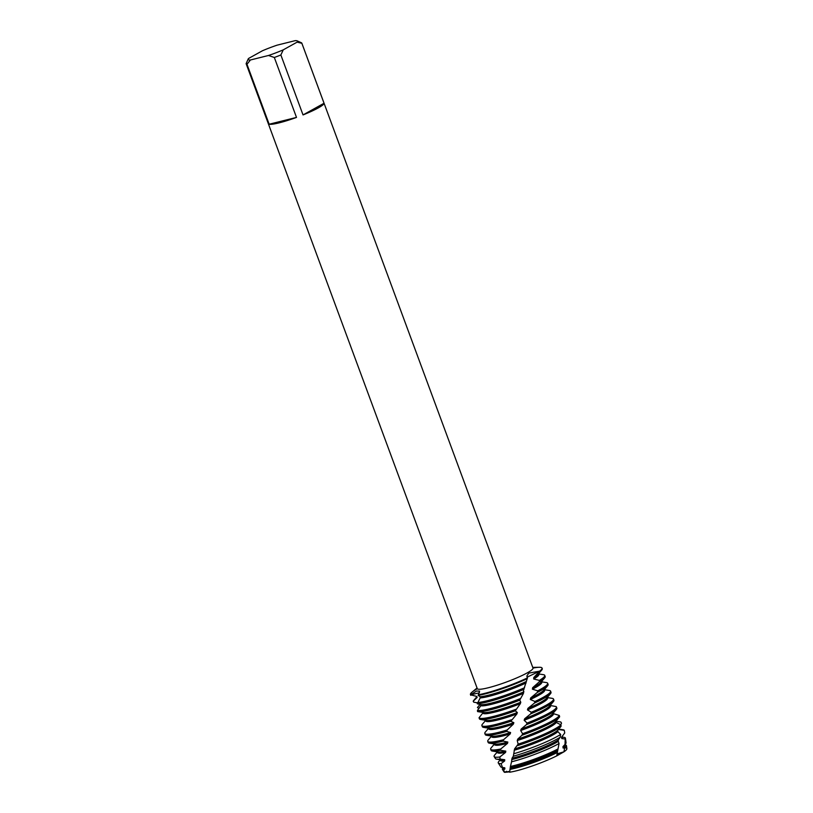 <?xml version="1.0" encoding="UTF-8"?>
<svg xmlns="http://www.w3.org/2000/svg" width="813" height="813" viewBox="0 0 813 813"><rect width="100%" height="100%" fill="white"/><g stroke="black" fill="none" stroke-linecap="round" stroke-linejoin="round"><path stroke-width="1.22" d="M564.994 747.879A33.506 4.37 159.7 0 1 563.937 751.822L558.338 753.468L563.937 751.822L556.712 755.897L557.312 754.627M250.445 59.979A26.301 3.435 159.7 0 1 248.229 58.932A26.301 3.435 159.7 0 1 248.514 58.495L262.406 50.782A26.301 3.435 159.7 0 1 277.142 45.152L295.21 40.65A26.301 3.435 159.7 0 1 297.121 40.843L301.42 42.774A29.685 3.872 159.7 0 1 301.836 43.17A29.685 3.872 159.7 0 1 301.867 43.302L324.041 103.251A29.685 3.872 159.7 0 1 318.279 107.905A29.685 3.872 159.7 0 1 303.036 114.928L280.861 54.979A29.685 3.872 159.7 0 1 274.327 57.479L296.501 117.418L269.154 124.226L246.979 64.288L250.445 59.979L268.524 55.477L274.327 57.479M301.836 43.17L532.993 668.062A29.685 3.872 159.7 0 1 527.261 672.859A29.685 3.872 159.7 0 1 496.824 685.318A29.685 3.872 159.7 0 1 477.302 688.662L246.156 63.77A29.685 3.872 159.7 0 1 246.126 63.627L248.229 58.932M509.68 771.852L504.721 772.35L503.521 769.941L504.883 768.935L504.771 767.797L502.454 767.472L501.123 763.631L504.66 760.938L504.721 759.718L500.107 759.108L499.832 756.994L505.584 752.411L505.798 751.131L500.452 750.277L500.767 748.976L507.485 743.407L507.83 742.056L503.095 741.1L503.562 739.718L510.158 733.956L510.594 732.543L506.641 731.415L507.221 729.962L513.359 724.139L513.857 722.676L510.808 721.294L516.834 714.027L517.353 712.534L515.29 710.836L520.31 703.712L520.787 702.208L519.741 700.156L523.491 693.316L523.542 690.227L527.454 677.91L526.854 676.03L528.735 673.134L539.629 671.142L527.078 677.188L539.629 671.142L533.765 677.575L533.704 679.018L539.395 680.39L539.212 681.894L532.637 687.696L532.403 689.19L537.708 690.826L537.373 692.361L530.665 697.971L530.3 699.485L534.944 701.477L534.466 703.052L527.901 708.367L527.454 709.881L531.316 712.269L530.726 713.844L524.659 718.753L524.151 720.267L527.098 723.052L526.448 724.617L521.174 729.037L520.655 730.521L522.596 733.712L521.946 735.257L517.718 739.108L517.241 740.552L518.145 744.139L514.588 748.875L513.328 756.222A36.951 4.827 -20.3 0 0 557.555 738.804A36.951 4.827 -20.3 0 0 560.187 737.259L560.655 734.403A37.469 4.888 159.7 0 1 557.129 736.517A37.469 4.888 159.7 0 1 514.283 753.6M532.749 667.402L539.161 667.28A38.17 4.98 159.7 0 1 539.629 671.142A38.17 4.98 159.7 0 0 542.047 668.073A38.17 4.98 159.7 0 0 533.003 668.083M477.333 702.839L473.725 702.168L473.207 701.213L477.129 697.483L476.814 696.426L470.615 694.82L479.426 692.778L470.615 694.82L476.459 691.04L479.609 691.121L478.186 695.41A38.17 4.98 -20.3 0 0 484.619 694.028A38.17 4.98 -20.3 0 0 527.271 678.662M509.721 771.303L504.721 772.35L506.601 771.283M470.778 695.349A38.17 4.98 -20.3 0 1 470.656 695.135L470.442 694.566A38.17 4.98 159.7 0 0 470.615 694.82A38.17 4.98 159.7 0 1 472.119 692.087L477.058 688.001M527.454 677.91A38.17 4.98 159.7 0 1 478.257 694.79A38.17 4.98 159.7 0 0 527.454 677.91M558.338 753.468L556.712 755.897A33.506 4.37 159.7 0 1 509.649 772.218A33.506 4.37 159.7 0 0 556.712 755.897L559.049 743.509A35.813 4.675 159.7 0 1 558.49 743.824A35.813 4.675 159.7 0 1 511.56 761.791L510.442 766.456A34.807 4.543 -20.3 0 0 513.47 765.744A34.807 4.543 -20.3 0 0 557.992 748.946M296.501 117.418A29.685 3.872 159.7 0 1 269.154 124.226M280.861 54.979L283.259 49.847A26.301 3.435 159.7 0 1 268.524 55.477M283.259 49.847L297.141 42.134L301.867 43.302M297.121 40.843A26.301 3.435 159.7 0 1 297.141 42.134M246.979 64.288A29.685 3.872 159.7 0 1 246.156 63.77M324.041 103.251L303.036 114.928M504.721 772.35A33.506 4.37 159.7 0 1 504.06 771.933L502.444 769.423A34.156 4.461 159.7 0 1 502.871 768.051L503.084 767.797M526.113 682.94A32.967 4.299 159.7 0 1 489.06 696.314A32.967 4.299 159.7 0 1 480.188 697.93L477.261 703.794A38.17 4.98 -20.3 0 0 487.536 701.914A38.17 4.98 -20.3 0 0 523.979 689.333M524.558 687.747A38.17 4.98 159.7 0 1 487.119 700.765A38.17 4.98 159.7 0 1 477.353 702.605M526.397 681.457A32.967 4.299 159.7 0 1 488.633 695.166A32.967 4.299 159.7 0 1 480.178 696.751L480.188 697.93M478.186 695.41L480.188 696.751M477.272 703.784L480.635 704.627A32.967 4.299 159.7 0 1 480.635 704.627L480.818 705.735L477.434 710.481L477.577 711.578A38.17 4.98 -20.3 0 0 477.831 711.629A38.17 4.98 -20.3 0 0 490.452 709.8A38.17 4.98 -20.3 0 0 519.751 700.156M523.928 691.792A32.967 4.299 159.7 0 1 491.55 703.052A32.967 4.299 159.7 0 1 480.646 704.637L480.625 704.627M523.491 693.316A32.967 4.299 159.7 0 1 491.977 704.2A32.967 4.299 159.7 0 1 480.818 705.735M520.371 698.591A38.17 4.98 159.7 0 1 490.036 708.651A38.17 4.98 159.7 0 1 477.434 710.481M537.373 692.361A38.17 4.98 -20.3 0 0 540.716 690.593A38.17 4.98 -20.3 0 0 547.545 685.837A38.17 4.98 -20.3 0 0 548.094 684.424L547.667 683.276A38.17 4.98 159.7 0 1 540.289 689.444A38.17 4.98 159.7 0 1 537.708 690.826M541.58 681.822L546.336 682.564A38.17 4.98 159.7 0 1 547.667 683.276M520.787 702.208A32.967 4.299 159.7 0 1 494.467 710.938A32.967 4.299 159.7 0 1 483.562 712.523L477.831 711.629M520.31 703.712A32.967 4.299 159.7 0 1 494.893 712.086A32.967 4.299 159.7 0 1 482.831 713.052A32.967 4.299 159.7 0 1 482.82 713.021L482.455 711.985L482.82 713.021L479.04 717.767L479.406 718.773A38.17 4.98 -20.3 0 0 479.416 718.804A38.17 4.98 -20.3 0 0 480.747 719.515A38.17 4.98 -20.3 0 0 493.379 717.686A38.17 4.98 -20.3 0 0 515.29 710.836M515.95 709.292A38.17 4.98 159.7 0 1 492.952 716.538A38.17 4.98 159.7 0 1 479.04 717.767L479.345 718.621M534.466 703.052A38.17 4.98 -20.3 0 0 543.633 698.479A38.17 4.98 -20.3 0 0 550.462 693.733A38.17 4.98 -20.3 0 0 551.011 692.31L550.584 691.162A38.17 4.98 159.7 0 1 543.206 697.33A38.17 4.98 159.7 0 1 534.944 701.477M544.497 689.709L549.253 690.45A38.17 4.98 159.7 0 1 550.584 691.162M517.353 712.534A32.967 4.299 159.7 0 1 497.383 718.824A32.967 4.299 159.7 0 1 486.479 720.409L480.747 719.515M516.834 714.027A32.967 4.299 159.7 0 1 497.81 719.972A32.967 4.299 159.7 0 1 485.747 720.938L485.493 720.257M485.585 720.481L482.18 724.474A38.17 4.98 159.7 0 0 481.906 725.542A38.17 4.98 159.7 0 0 495.869 724.424A38.17 4.98 159.7 0 0 511.448 719.79M530.726 713.844A38.17 4.98 -20.3 0 0 546.549 706.365A38.17 4.98 -20.3 0 0 553.379 701.619A38.17 4.98 -20.3 0 0 553.927 700.206L553.501 699.048A38.17 4.98 159.7 0 1 546.123 705.217A38.17 4.98 159.7 0 1 531.316 712.269M547.413 697.595L552.169 698.337A38.17 4.98 159.7 0 1 553.501 699.048M481.906 725.542L482.333 726.69A38.17 4.98 -20.3 0 0 483.664 727.401A38.17 4.98 -20.3 0 0 496.296 725.572A38.17 4.98 -20.3 0 0 510.808 721.294M513.857 722.676A32.967 4.299 159.7 0 1 500.3 726.71A32.967 4.299 159.7 0 1 489.396 728.296L483.664 727.401M513.359 724.139A32.967 4.299 159.7 0 1 500.727 727.869A32.967 4.299 159.7 0 1 488.664 728.824L488.42 728.143M507.221 729.962A38.17 4.98 159.7 0 1 498.786 732.31A38.17 4.98 159.7 0 1 484.822 733.428A38.17 4.98 159.7 0 1 485.371 732.015L488.501 728.357M526.448 724.617A38.17 4.98 -20.3 0 0 549.466 714.251A38.17 4.98 -20.3 0 0 556.295 709.505A38.17 4.98 -20.3 0 0 556.844 708.093L556.427 706.944A38.17 4.98 159.7 0 1 549.039 713.103A38.17 4.98 159.7 0 1 527.098 723.052M550.34 705.491L556.112 706.568A38.17 4.98 159.7 0 1 556.427 706.944M484.822 733.428L485.249 734.576A38.17 4.98 -20.3 0 0 486.581 735.298A38.17 4.98 -20.3 0 0 499.212 733.458A38.17 4.98 -20.3 0 0 506.641 731.415M510.594 732.543A32.967 4.299 159.7 0 1 503.217 734.606A32.967 4.299 159.7 0 1 492.312 736.182L486.581 735.298M510.158 733.956A32.967 4.299 159.7 0 1 503.643 735.755A32.967 4.299 159.7 0 1 491.591 736.71L491.337 736.029M503.562 739.718A38.17 4.98 159.7 0 1 501.702 740.196A38.17 4.98 159.7 0 1 487.739 741.314A38.17 4.98 159.7 0 1 488.288 739.901L491.418 736.253M521.946 735.257A38.17 4.98 -20.3 0 0 552.383 722.147A38.17 4.98 -20.3 0 0 559.212 717.391A38.17 4.98 -20.3 0 0 559.639 716.802L559.303 715.46A38.17 4.98 159.7 0 1 551.966 720.989A38.17 4.98 159.7 0 1 522.596 733.712M487.739 741.314L488.166 742.462A38.17 4.98 -20.3 0 0 489.497 743.184A38.17 4.98 -20.3 0 0 502.129 741.354A38.17 4.98 -20.3 0 0 503.095 741.1M507.83 742.056A32.967 4.299 159.7 0 1 506.143 742.493A32.967 4.299 159.7 0 1 495.229 744.068L489.497 743.184M507.485 743.407A32.967 4.299 159.7 0 1 506.56 743.641A32.967 4.299 159.7 0 1 494.507 744.606L494.253 743.915M500.767 748.976A38.17 4.98 159.7 0 1 490.656 749.2A38.17 4.98 159.7 0 1 491.204 747.787L494.334 744.139M517.515 745.623A38.17 4.98 -20.3 0 0 555.309 730.033A38.17 4.98 -20.3 0 0 561.061 726.304L560.95 724.891A38.17 4.98 159.7 0 1 554.883 728.885A38.17 4.98 159.7 0 1 518.145 744.139M513.328 756.212L512.027 758.255L511.56 761.791M559.039 743.519L558.267 741.375A32.967 4.299 159.7 0 1 512.403 759.413A32.967 4.299 159.7 0 1 511.712 759.586M510.442 766.456L509.649 772.218M557.667 749.911A32.967 4.299 159.7 0 1 514.893 766.151A32.967 4.299 159.7 0 1 510.269 767.177M557.484 751.385A32.967 4.299 159.7 0 1 515.32 767.299A32.967 4.299 159.7 0 1 510.097 768.437M557.322 752.472A34.156 4.461 159.7 0 1 514.873 768.315A34.156 4.461 159.7 0 1 509.944 769.413M478.979 708.55L477.465 707.513L479.965 704.505M558.267 741.375L558.287 739.942A32.967 4.299 159.7 0 1 512.027 758.255L512.007 758.346M556.417 721.304L560.807 721.985L561.529 723.184L560.696 724.769M558.775 728.346L559.263 729.617L564.283 730.308L564.73 732.96L561.529 737.249L561.824 738.58L565.187 738.976L565.015 744.434L562.962 746.598L563.063 748.001L564.598 748.112L563.937 751.822A33.506 4.37 159.7 0 0 566.874 748.692L566.478 745.745A34.156 4.461 159.7 0 1 564.598 748.112M558.287 739.942L560.187 737.259M560.655 734.413L557.891 731.7L557.728 730.318L561.061 726.304M560.94 724.891L556.244 722.422L555.889 721.101M559.293 715.46L553.348 713.621M503.521 769.941A34.156 4.461 159.7 0 1 502.444 769.423M504.883 768.935A32.967 4.299 159.7 0 1 503.257 768.265L503.003 767.584M504.771 767.797A32.967 4.299 159.7 0 1 503.989 767.736L501.956 767.421A34.807 4.543 -20.3 0 0 502.454 767.472M501.123 763.631A35.813 4.675 159.7 0 1 498.298 763.011L500.798 766.883A34.807 4.543 -20.3 0 0 501.956 767.421M498.298 763.011A35.813 4.675 159.7 0 1 498.755 761.557L500.168 759.911M562.007 737.035L564.151 737.371A35.813 4.675 159.7 0 1 565.442 738.174A35.813 4.675 159.7 0 1 565.187 738.976M565.015 744.434A34.807 4.543 -20.3 0 0 565.533 743.905A34.807 4.543 -20.3 0 0 566.061 742.736L565.442 738.174M504.66 760.938A32.967 4.299 159.7 0 1 500.341 760.379L500.086 759.698M561.905 736.771L562.179 737.503A32.967 4.299 159.7 0 1 561.824 738.58M504.721 759.718A32.967 4.299 159.7 0 1 501.072 759.85L496.682 759.169A36.951 4.827 -20.3 0 0 500.107 759.108M499.832 756.994A37.469 4.888 159.7 0 1 494.162 756.588L495.452 758.6A36.951 4.827 -20.3 0 0 496.682 759.169M494.162 756.588A37.469 4.888 159.7 0 1 494.639 755.074L497.251 752.025M559.09 729.149L563.063 729.769A37.469 4.888 159.7 0 1 564.283 730.308M557.891 731.7A32.967 4.299 159.7 0 1 514.172 750.267M505.574 752.411A32.967 4.299 159.7 0 1 497.424 752.492L497.17 751.801M557.728 730.318A32.967 4.299 159.7 0 1 514.588 748.875M505.798 751.131A32.967 4.299 159.7 0 1 498.156 751.954L492.424 751.07A38.17 4.98 -20.3 0 0 500.452 750.277M490.656 749.2L491.082 750.348A38.17 4.98 -20.3 0 0 492.424 751.07M556.244 722.422A32.967 4.299 159.7 0 1 517.241 740.552M559.212 717.391L555.442 721.802A32.967 4.299 159.7 0 1 517.718 739.108M553.175 713.153L553.429 713.834A32.967 4.299 159.7 0 1 520.655 730.521M556.295 709.505L552.525 713.916A32.967 4.299 159.7 0 1 521.174 729.037M550.259 705.267L550.513 705.948A32.967 4.299 159.7 0 1 524.151 720.267M553.379 701.619L549.608 706.019A32.967 4.299 159.7 0 1 524.659 718.753M547.342 697.381L547.586 698.062A32.967 4.299 159.7 0 1 527.454 709.881M550.462 693.733L546.692 698.133A32.967 4.299 159.7 0 1 527.911 708.367M544.415 689.495L544.669 690.176A32.967 4.299 159.7 0 1 530.3 699.485M547.545 685.837L543.775 690.247A32.967 4.299 159.7 0 1 530.665 697.971M470.442 694.566A38.17 4.98 159.7 0 1 477.312 688.682M541.499 681.609L541.753 682.29A32.967 4.299 159.7 0 1 532.403 689.19M539.212 681.894A38.17 4.98 -20.3 0 0 544.629 677.951L540.858 682.361A32.967 4.299 159.7 0 1 532.637 687.707M539.669 671.843A38.17 4.98 -20.3 0 0 541.712 670.064A38.17 4.98 -20.3 0 0 542.261 668.652L542.047 668.073M544.629 677.951A38.17 4.98 -20.3 0 0 545.177 676.538L544.751 675.39A38.17 4.98 159.7 0 1 539.395 680.39M541.712 670.064L537.942 674.475A32.967 4.299 159.7 0 1 533.765 677.575M538.663 673.936L543.409 674.668A38.17 4.98 159.7 0 1 544.751 675.39M473.207 701.213A38.17 4.98 159.7 0 1 473.705 700.46L476.825 696.812M538.582 673.713L538.836 674.404A32.967 4.299 159.7 0 1 533.704 679.018M477.129 697.483A32.967 4.299 159.7 0 1 476.997 697.28L476.672 696.395M564.842 744.708L565.096 745.389A32.967 4.299 159.7 0 1 563.063 748.001M564.923 744.921L565.248 744.972A34.156 4.461 159.7 0 1 566.478 745.745M565.533 743.905L564.202 745.46A32.967 4.299 159.7 0 1 562.962 746.598M479.914 704.495L479.131 705.41"/></g></svg>
